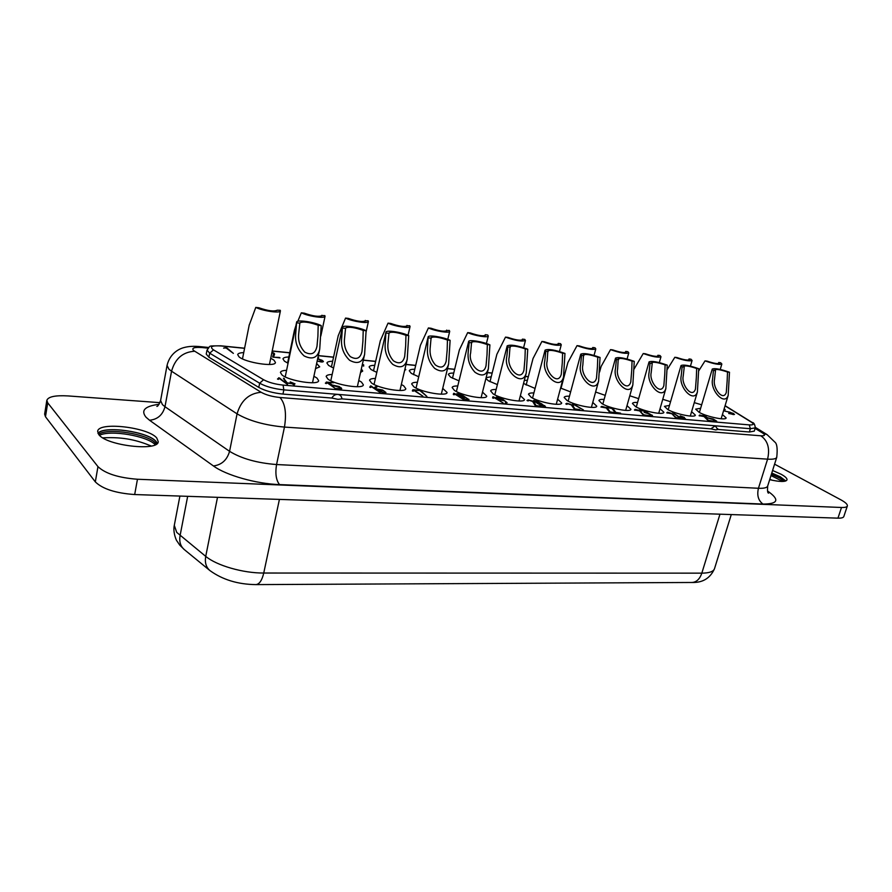 <?xml version="1.0" encoding="UTF-8"?>
<svg xmlns="http://www.w3.org/2000/svg" width="892" height="892" viewBox="0 0 892 892"><rect width="100%" height="100%" fill="white"/><g stroke="black" fill="none" stroke-linecap="round" stroke-linejoin="round"><path stroke-width="1.34" d="M459.012 380.851L450.56 377.16L448.33 374.462C448.654 373.48 450.46 373.012 453.738 373.057M691.601 411.669L695.381 415.126C695.258 418.058 675.924 414.2 667.863 409.606L664.428 406.351L669.479 405.403M627.009 405.648L630.923 409.283C630.811 412.517 609.983 408.514 602 403.686L598.911 400.508C599.246 399.605 600.985 399.237 604.14 399.382M557.634 399.159L561.692 402.983C561.603 406.562 539.047 402.403 531.197 397.319L528.488 394.264C528.822 393.283 530.628 392.837 533.895 392.926M358.751 380.471L361.45 382.055L363.356 384.798C363.378 389.469 334.968 384.909 327.877 379.033L326.149 376.435C326.505 375.231 328.501 374.584 332.17 374.484M442.733 388.377L447.082 392.491C447.048 396.695 421.269 392.302 413.799 386.76L411.669 383.95C412.015 382.835 413.933 382.278 417.423 382.267M520.382 395.669L524.529 399.583C524.451 403.362 500.903 399.125 493.153 393.896L490.633 390.908C490.968 389.893 492.808 389.414 496.153 389.469M670.55 401.723L662.767 399.304M605.244 395.379L595.622 392.023M535.066 388.444L523.526 383.482M316.638 363.49L319.704 366.846L315.534 368.63M288.06 363.256L284.448 361.182L282.954 358.874C283.288 357.714 285.25 357.09 288.852 356.99M403.775 374.082L403.34 375.956M376.803 372.377L370.972 369.5L369.11 366.98C369.444 365.91 371.317 365.363 374.752 365.352M497.379 384.608L488.348 380.806L485.939 378.42M418.716 376.781L411.312 373.391L409.272 370.771C409.595 369.745 411.435 369.232 414.78 369.255M361.349 368.887L362.698 371.072L360.546 372.466M333.575 368.039L328.568 365.419L326.896 362.999C327.23 361.896 329.148 361.305 332.66 361.249M270.711 358.238L273.989 360.167L275.45 362.487C275.583 367.303 245.322 362.643 238.989 356.8L237.685 354.615C238.019 353.422 240.026 352.741 243.728 352.608M570.624 391.9L560.589 388.076M638.639 398.657L629.785 395.769M701.669 404.812L694.266 402.638M482.505 392.112L486.753 396.126C486.697 400.118 462.089 395.803 454.463 390.417L452.132 387.518C452.478 386.448 454.363 385.935 457.763 385.957M401.355 384.485L403.719 385.857L405.815 388.7C405.815 393.138 378.777 388.656 371.473 382.958L369.544 380.237C369.89 379.089 371.853 378.487 375.421 378.431M313.906 376.246L316.939 378.052L318.645 380.672C318.712 385.612 288.785 380.962 281.95 374.908L280.411 372.432C280.768 371.172 282.82 370.481 286.577 370.336M592.767 402.448L596.748 406.172C596.648 409.573 574.983 405.503 567.056 400.541L564.157 397.419C564.491 396.483 566.264 396.07 569.475 396.193M660.047 408.726L663.893 412.271C663.771 415.349 643.723 411.424 635.695 406.719L632.428 403.496C632.751 402.627 634.468 402.281 637.568 402.459M722.42 414.535L726.144 417.913C726.021 420.701 707.345 416.91 699.272 412.438L695.671 409.138L700.644 408.268M341.915 398.869C341.636 396.271 340.253 394.777 337.767 394.409C335.202 394.364 333.229 395.58 331.835 398.055L338.035 399.348L341.915 398.869L710.846 428.862L715.718 429.911L717.714 429.498M244.575 348.326L221.149 345.973C211.805 345.382 209.252 346.687 213.489 349.876L263.575 379.724C268.648 382.456 275.149 384.24 283.076 385.099L283.823 389.882C273.989 388.845 265.939 386.626 259.661 383.226L209.687 353.187L207.033 350.077L206.23 354.068L208.884 357.201L258.769 387.407C265.058 390.83 273.119 393.049 282.965 394.074L283.823 389.882L750.362 428.717L749.247 424.893C753.673 425.127 754.387 424.224 751.376 422.172L752.123 422.44C753.863 422.563 754.911 424.369 755.268 427.87L750.362 428.717L749.38 431.996L717.714 429.42L715.261 425.818L710.846 428.862M681.042 365.53L682.135 366.835L681.209 375.889C678.511 387.362 693.887 403.563 697.388 391.945L698.737 368.731C689.549 365.497 683.651 364.427 681.042 365.53L668.208 409.796M615.536 358.105L616.439 359.331L615.48 368.708C612.458 380.962 629.261 397.743 632.841 384.831L634.257 361.36C624.656 357.948 618.412 356.867 615.536 358.105L602.825 404.143M545.068 350.132L545.793 351.258L544.789 360.992C541.388 374.161 559.886 391.477 563.499 377.104L564.971 353.444C554.913 349.831 548.279 348.727 545.068 350.132L532.557 398.077M342.472 327.275L341.625 338.804C340.856 347.211 343.52 354.369 349.608 360.279C357.58 364.538 362.587 362.553 364.616 354.325L366.11 330.72C358.963 327.163 342.506 324.744 342.472 327.275L330.787 380.772M428.127 336.92L427.502 348.181C426.867 355.997 429.275 362.743 434.716 368.418C441.897 372.889 446.524 371.44 448.609 364.059L450.114 340.32C443.034 336.964 428.193 334.656 428.127 336.92L416.051 388.076M507.191 345.851L507.804 346.921L506.79 356.833C503.177 370.548 522.656 388.109 526.258 372.912L527.741 349.196C517.438 345.472 510.581 344.357 507.191 345.851L494.792 394.833M674.831 357.279C683.796 360.424 689.549 361.483 692.092 360.457L690.999 359.208L689.003 358.974L689.572 359.744C687.832 360.535 683.595 359.799 676.861 357.525L674.831 357.279L666.926 369.979M610.541 349.631C619.895 352.931 625.983 354.012 628.782 352.864L627.868 351.693L625.727 351.437L626.184 352.15C624.255 353.042 619.762 352.284 612.715 349.887L610.541 349.631L601.13 366.434M541.912 341.458C551.702 344.948 558.158 346.051 561.269 344.758L560.533 343.676L558.225 343.398L558.57 344.044C556.43 345.037 551.657 344.267 544.265 341.736L541.912 341.458L533.026 358.528L526.146 385.065M295.888 325.714L294.36 330.586M388.031 323.138C394.866 326.439 410.119 328.791 410.064 326.561L409.684 325.714L407.131 325.859C404.444 327.108 398.98 326.305 390.752 323.462L388.031 323.138L380.338 340.711M505.496 337.12C515.509 340.711 522.166 341.814 525.455 340.454L524.808 339.417L522.411 339.138L522.701 339.74C520.437 340.789 515.509 340.008 507.927 337.41L505.496 337.12L496.877 354.302L489.987 381.709M428.405 327.944C435.218 331.155 449.746 333.452 449.713 331.333L449.245 330.419L446.847 330.631C444.305 331.813 439.031 331.01 431.037 328.256L428.405 327.944L420.422 345.282L413.52 374.64M345.561 318.076C352.429 321.488 368.485 323.896 368.407 321.533L368.095 320.763L365.397 320.841C362.531 322.157 356.867 321.354 348.404 318.422L345.561 318.076L338.213 335.76M255.792 307.394C262.661 310.996 280.545 313.527 280.411 310.918L280.244 310.305L277.245 310.215C273.978 311.698 267.856 310.884 258.881 307.762L255.792 307.394L249.18 325.223M577.024 345.639C586.59 349.028 592.857 350.121 595.8 348.906L594.986 347.78L592.756 347.512L593.158 348.192C591.128 349.129 586.501 348.371 579.287 345.906L577.024 345.639L567.87 362.587L561.012 388.299M643.243 353.522C652.398 356.744 658.318 357.815 660.983 356.722L659.98 355.518L657.906 355.272L658.419 356.019C656.59 356.856 652.23 356.109 645.351 353.767L643.243 353.522L633.855 369.422M705.026 360.881C713.812 363.936 719.42 364.984 721.851 364.014L720.669 362.743L718.729 362.509L719.365 363.312C717.703 364.059 713.578 363.323 706.999 361.115L705.026 360.881L698.536 371.195M468.657 341.491L469.181 342.506L468.144 352.619C467.553 360.167 469.85 366.723 475.012 372.276C481.836 376.814 486.296 375.599 488.392 368.608L489.898 344.87C482.851 341.603 468.724 339.35 468.657 341.491L456.403 391.532M385.946 332.17L385.21 343.565C384.508 351.671 387.039 358.617 392.781 364.404C400.352 368.786 405.158 367.08 407.22 359.286L408.726 335.593C401.612 332.136 385.991 329.772 385.946 332.17L374.049 384.474M296.635 322.123L295.698 333.786C294.851 342.528 297.66 349.92 304.127 355.941C312.557 360.045 317.764 357.748 319.737 349.051L321.209 325.591C314.051 321.923 296.657 319.436 296.635 322.123L285.217 376.881M580.759 354.169L581.573 355.339L580.592 364.895C577.392 377.606 595.009 394.654 598.61 381.04L600.06 357.458C590.236 353.946 583.803 352.853 580.759 354.169L568.148 401.144M649.053 361.907L650.045 363.167L649.108 372.377C646.254 384.229 662.31 400.72 665.856 388.477L667.238 365.129C657.85 361.806 651.784 360.736 649.053 361.907L636.275 407.031M712.262 369.076L713.455 370.414L712.541 379.312C709.987 390.428 724.739 406.339 728.184 395.301L729.489 372.243C720.491 369.087 714.748 368.039 712.262 369.076L699.384 412.494M696.34 377.539L695.448 389.046C692.337 399.047 681.098 384.92 683.216 376.112L684.231 367.069L683.64 366.255C685.435 365.408 689.784 366.155 696.674 368.496L696.34 377.539M631.714 370.481L630.778 381.921C627.622 393.026 615.246 378.386 617.632 368.942L618.223 358.829C620.208 357.87 624.813 358.64 632.049 361.115L631.714 370.481M562.272 362.899L561.302 374.172C558.147 386.537 544.41 371.429 547.119 361.238L547.866 350.857C550.085 349.787 554.991 350.556 562.596 353.176L562.272 362.899M362.921 341.123L361.985 351.47C360.379 358.45 356.477 360.156 350.266 356.588C345.795 351.571 343.866 345.739 344.468 339.116L345.605 327.988C348.605 326.539 354.481 327.342 363.211 330.397L362.921 341.123M447.148 350.322L446.178 361.148C444.495 367.448 440.882 368.697 435.318 364.906C431.36 360.1 429.621 354.615 430.122 348.471L431.115 337.644C433.757 336.362 439.21 337.154 447.45 340.019L447.148 350.322M524.953 358.818L523.983 369.979C520.85 383.036 506.322 367.727 509.209 357.101L510.046 346.564C512.387 345.427 517.46 346.207 525.277 348.906L524.953 358.818M689.003 358.974L688.513 360.123M625.727 351.437L625.281 352.563M558.225 343.398L557.835 344.468M301.351 312.813C308.219 316.325 325.156 318.79 325.056 316.303L324.822 315.612L321.979 315.612C318.912 317.006 313.025 316.192 304.317 313.17L301.351 312.813L297.805 321.287M321.912 315.266L321.744 315.924M406.997 325.39L406.752 326.238M522.411 339.138L522.054 340.164M446.658 330.118L446.379 331.032M365.307 320.429L365.096 321.187M592.756 347.512L592.344 348.616M657.906 355.272L657.449 356.41M718.729 362.509L718.238 363.668M487.021 354.682L486.04 365.687C482.951 379.468 467.564 363.992 470.653 352.897L471.567 342.216C474.053 341.012 479.305 341.792 487.333 344.58L487.021 354.682M405.659 345.795L404.689 356.399C403.05 363.033 399.293 364.505 393.417 360.814C389.213 355.897 387.384 350.244 387.931 343.855L389.001 332.883C391.822 331.523 397.464 332.315 405.949 335.28L405.659 345.795M317.909 336.206L316.995 346.241C315.456 353.589 311.386 355.562 304.808 352.15C300.047 347.021 297.995 341 298.664 334.11L299.868 322.826C303.079 321.287 309.19 322.09 318.188 325.245L317.909 336.206M597.439 366.735L596.492 378.108C593.325 389.826 580.291 374.952 582.833 365.14L583.502 354.893C585.598 353.879 590.359 354.648 597.774 357.19L597.439 366.735M664.774 374.094L663.86 385.567C660.727 396.104 648.941 381.72 651.193 372.611L652.219 363.412L651.695 362.62C653.58 361.728 658.051 362.487 665.109 364.895L664.774 374.094M727.158 380.906L726.289 392.424C723.222 401.924 712.485 388.053 714.492 379.524L715.473 370.648L714.827 369.801C716.532 368.998 720.758 369.734 727.504 372.02L727.158 380.906M98.834 434.638C106.616 445.721 158.408 451.62 158.241 441.651L156.769 438.005C148.228 427.223 98.176 421.392 97.663 431.382L98.834 434.638M157.338 443.313L156.122 441.518C148.373 431.717 104.163 425.294 97.953 433.267M769.684 479.673C779.853 481.97 785.618 482.059 786.989 479.918C787.313 478.48 785.361 476.596 781.158 474.276L772.583 470.474M771.781 473.028L780.355 476.83L785.796 480.966M98.031 433.434C103.806 425.35 148.195 431.695 155.944 441.518L157.204 443.447M771.77 473.05L780.255 476.83L785.707 481M782.841 481.457L770.989 475.559L782.83 481.457M99.48 435.341C110.039 429.531 147.626 435.976 155.219 444.751C147.615 435.976 110.05 429.543 99.491 435.341M467.687 332.616C474.466 335.749 488.303 337.99 488.292 335.983L487.734 335.002L485.248 334.712L485.482 335.28C483.085 336.384 478 335.604 470.207 332.917L467.687 332.616L459.38 349.887L452.478 378.241M485.248 334.712L484.925 335.693M847.344 505.976L843.81 516.557C843.364 517.706 841.412 518.241 837.956 518.152L134.681 494.547C115.704 493.187 102.58 488.961 95.321 481.892L45.481 416.754L44.633 414.167L46.841 400.318L47.711 402.838L97.964 466.639C105.278 473.574 118.435 477.789 137.457 479.249L841.502 507.481C844.969 507.593 846.909 507.091 847.344 505.976C847.679 504.426 845.527 502.386 840.9 499.843L774.579 464.163M159.958 402.66L68.026 395.925C55.36 395.201 48.302 396.661 46.841 400.318M727.504 372.02L729.489 372.243M713.455 370.414L715.473 370.648M665.109 364.895L667.238 365.129M650.045 363.167L652.219 363.412M597.774 357.19L600.06 357.458M581.573 355.339L583.903 355.607M318.188 325.245L321.209 325.591M296.835 322.804L299.902 323.16M405.949 335.28L408.726 335.593M386.292 333.028L389.124 333.352M487.333 344.58L489.898 344.87M469.181 342.506L471.79 342.796M525.277 348.906L527.741 349.196M507.804 346.921L510.324 347.2M447.45 340.019L450.114 340.32M428.573 337.856L431.282 338.168M363.211 330.397L366.11 330.72M342.74 328.055L345.683 328.39M562.596 353.176L564.971 353.444M545.793 351.258L548.201 351.537M632.049 361.115L634.257 361.36M616.439 359.331L618.68 359.587M696.674 368.496L698.737 368.731M682.135 366.835L684.231 367.069M383.382 390.729L376.948 389.247L383.192 392.491L385.043 392.257L383.382 390.729M463.037 395.87L458.711 394.019L457.273 394.219L459.057 395.569L461.9 396.349L463.037 395.87M467.776 398.835L465.301 397.419L461.409 396.962L465.356 399.304L467.798 399.627L467.776 398.835M501.895 398.947L496.61 397.676L502.051 400.374L504.526 400.597L501.895 398.947M544.421 406.116L541.533 403.719L534.386 400.898L537.185 403.273L544.287 406.64M749.38 431.996L754.298 431.126L755.268 427.87M282.965 394.074L331.835 398.055M534.23 401.512L534.386 400.898M272.762 357.09L273.554 353.689L271.87 352.574M273.175 355.507L273.9 356.042M732.856 414.479L733.447 414.055L731.15 412.728L723.568 410.71M728.742 413.509L732.945 414.189M733.28 413.765L734.495 414.412L733.536 414.557L728.797 413.342M730.035 412.394L733.38 413.442M725.04 411.179L730.091 412.215M723.624 410.521L724.616 410.866M725.229 409.673L723.947 409.461M724.014 409.227L724.928 409.417M699.083 415.661L699.685 415.036L703.431 416.085L708.571 420.388L712.931 421.08L708.058 420.5L704.011 416.542L699.083 415.661M699.428 415.917L699.685 415.036M666.781 412.806L667.484 412.193L671.275 413.252L676.181 417.612L680.674 418.315L675.645 417.712L671.832 413.721L666.781 412.806M667.205 413.119L667.484 412.193M673.46 415.271L673.638 414.68M634.435 409.963L635.227 409.339L639.085 410.409L643.756 414.825L648.372 415.538L643.177 414.925L639.62 410.889L634.435 409.963M634.948 410.32L635.227 409.339M641.203 412.528L641.393 411.859M600.918 407.008L601.821 406.384L605.735 407.477L607.998 408.949L610.139 411.937L614.9 412.662L609.515 412.037L606.248 407.956L600.918 407.008M607.787 409.696L607.998 408.949M565.807 403.909L566.821 403.284L570.802 404.399L572.998 405.882L574.905 408.904L579.811 409.651L574.247 409.015L571.27 404.879L567.457 403.63L566.565 403.831L566.955 404.399L565.807 403.909M572.764 406.752L572.998 405.882M527.027 400.497L528.164 399.861L532.212 400.999L534.341 402.504L535.992 405.559L541.054 406.328L535.278 405.67L532.658 401.489L528.789 400.207L527.83 400.43L528.175 400.987L527.027 400.497M534.074 403.541L534.341 402.504M492.629 397.765L492.93 396.773L493.722 396.985L503.3 403.084L493.833 397.419L493.555 398.245L492.629 397.776M492.629 397.955L492.93 396.773M493.399 398.256L493.722 396.985M493.198 398.211L493.532 396.895M492.741 398.033L493.064 396.762M453.303 394.309L453.727 393.305L454.541 393.517L463.862 399.728L454.619 393.952L454.218 394.788L453.303 394.309M453.415 394.598L453.727 393.305M454.251 394.743L454.541 393.517M454.028 394.799L454.363 393.428M453.537 394.654L453.872 393.294M412.394 390.707L412.974 389.692L413.799 389.916L422.864 396.171L413.821 390.362L413.308 391.198L412.349 390.908M412.639 391.075L412.974 389.692M413.62 390.685L413.799 389.916M413.286 391.209L413.609 389.826M412.784 391.131L413.119 389.681M369.823 386.961L371.206 386.069L380.159 392.502L371.351 386.615L370.715 387.462L369.767 387.195M370.213 387.407L370.548 385.935M371.262 386.738L371.384 386.169M370.972 387.128L371.206 386.069M370.358 387.44L370.704 385.924M325.457 383.058L327.029 382.166L335.615 388.734L327.119 382.713L326.338 383.571L325.357 383.17M326.026 383.549L326.349 382.032M326.851 383.014L327.029 382.166M326.182 383.582L326.517 382.021M277.579 378.844L279.542 378.052L287.592 384.552L279.386 378.498L277.524 379.133M278.337 379.379L278.661 377.807M279.218 378.654L279.363 377.952M278.538 379.278L278.839 377.795M363.702 366.088L362.119 365.43M362.23 364.928L363.724 365.976M363.746 364.973L362.263 364.828M362.342 364.482L363.167 364.56M280.021 357.904L272.651 357.034L273.554 353.689M279.185 357.859L279.765 357.625M273.532 357.246L279.274 357.436M273.643 355.808L274.156 353.299L274.602 354.068L273.61 356.878M273.108 353.176L274.156 353.299M271.937 352.251L273.197 352.741M486.118 377.684L491.247 376.725M524.329 380.371L527.395 380.26M223.78 348.047L226.401 347.479L233.37 353.377L225.81 347.768L223.602 348.136M225.308 348.058L225.464 347.244M226.267 348.148L226.401 347.479M226.1 348.014L226.222 347.389M225.542 347.925L225.676 347.244M320.908 361.929L322.045 360.914L317.63 358.863M322.503 362.007L322.77 360.769L323.439 361.617L321.41 361.985L317.597 361.171L320.997 361.505M321.99 360.859L322.77 360.769M318.466 359.041L322.112 360.29M317.953 357.335L318.645 357.748M405.079 370.068L405.325 369.043L405.782 369.723L404.7 370.08M404.968 370.08L405.325 369.043M404.845 370.08L405.224 368.987M286.332 382.924L283.433 378.208L287.269 382.924L291.595 383.304L290.223 381.91L295.029 383.861L292.877 383.75L294.382 385.221L292.063 383.683L286.332 382.924M284.002 379.412L284.202 378.442M327.866 382.267L333.697 382.735L328.914 382.557L332.192 385.021L339.261 386.537L341.736 388.689L336.195 388.566L339.607 388.689L340.699 388.366L340.053 387.563L331.791 385.21L327.899 382.155M341.078 389.113L341.324 387.953M340.967 389.124L341.235 387.931M340.844 389.135L341.134 387.819M378.91 391.131L374.651 387.295L376.357 386.426L377.204 386.816L375.71 387.574L376.435 388.89L382.579 389.994L385.957 392.525L384.262 392.926L378.91 391.131M376.212 387.061L376.357 386.426M414.39 389.927L420.455 390.428L426.911 396.449L419.942 390.596L415.404 390.194L416.151 390.886L414.401 389.815M420.556 391.175L420.701 390.584M457.172 394.877L456.403 393.93L457.172 393.628L461.409 394.554L468.991 399.661L467.553 399.995L462.625 398.434L460.707 396.338L457.172 394.877M456.905 394.699L457.172 393.628M460.551 396.985L460.707 396.338M496.164 397.141L502.274 398.824L507.113 402.749L505.184 403.106L506.054 402.437L504.917 400.932L498.818 399.616L496.409 398.222L496.164 397.141L495.974 397.877M533.561 400.475L537.976 401.612L545.413 406.507L540.82 405.436L533.494 400.72M534.04 401.322L534.286 400.408M544.421 406.652L544.689 405.615M572.619 404.801L572.664 403.82L573.433 404.031L583.446 409.974L573.634 404.455L573.567 405.269L572.619 404.801M573.411 405.269L573.634 404.455M573.11 405.202L573.433 404.031M572.92 405.135L573.233 403.942M606.593 407.51L607.474 406.886L611.377 407.967L613.651 409.439L615.826 412.427L620.564 413.152L615.212 412.528L611.89 408.447L606.593 407.51M613.44 410.175L613.651 409.439M639.085 409.952L644.648 410.944L652.498 415.627L648.64 415.382L651.617 415.326L650.569 414.412L644.102 412.36L645.864 412.249L645.094 411.379L639.085 409.952M678.5 416.832L672.702 412.65L679.068 416.82L681.99 417.077L680.172 415.895L684.42 417.423L683.149 417.445L685.402 418.727L678.5 416.832M702.751 415.427L706.687 415.728L703.632 415.661L707.713 417.813L713.299 419.05L716.722 421.202L713.143 420.924L715.785 420.868L714.659 419.954L707.624 417.991L702.751 415.427M200.087 346.631L202.194 347.568C194.3 347.01 191.412 347.98 193.531 350.478L261.144 392.279C249.002 393.35 240.985 400.541 237.071 413.855L229.567 451.33C241.52 458.633 257.186 463.037 276.565 464.542L758.445 488.27C763.953 488.504 767.031 487.757 767.678 486.028C767.321 490.645 767.599 493.02 768.525 493.153L768.413 493.008M767.678 486.028L776.754 457.273C776.163 458.856 773.108 459.48 767.588 459.157L284.459 427.078C264.98 425.272 249.191 420.868 237.071 413.855L171.554 371.217L168.956 369.232L167.049 365.408L160.605 400.53L162.433 404.622L164.987 406.719C162.712 414.947 157.561 419.452 149.544 420.243L146.032 417.233C140.579 410.42 144.917 406.105 159.044 404.31M767.544 491.057L769.238 492.217C779.708 500.044 777.612 503.991 762.961 504.058L279.542 484.601C256.249 483.843 226.033 475.291 213.422 465.947C221.673 464.899 227.047 460.027 229.567 451.33L164.987 406.719L171.554 371.217C175.088 358.651 182.771 351.994 194.59 351.247M731.284 514.572L714.492 568.728C713.466 571.605 709.251 573.077 701.826 573.155L263.742 573.032C243.148 573.199 216.723 565.595 205.729 556.374L176.727 532.39L174.297 525.355C172.613 532.825 176.928 541.634 176.861 540.875L179.716 545.068L184.376 549.65C180.496 546.339 179.069 541.667 180.072 535.635L187.666 496.32M98.644 434.393C106.973 427.402 148.25 433.947 155.609 443.268L156.312 444.149M771.368 474.332L779.842 478.101L784.469 481.301M217.503 497.323L205.729 556.374C204.658 562.529 206.063 567.267 209.955 570.601L184.376 549.65M719.967 514.182L701.826 573.155C699.774 579.12 696.462 582.22 691.924 582.476L255.87 584.606C259.36 584.305 261.992 580.447 263.742 573.032L279.419 499.397M213.422 465.947L149.544 420.243M837.956 518.152L841.502 507.481M134.681 494.547L137.457 479.249M95.321 481.892L97.964 466.639M45.481 416.754L47.711 402.838M762.961 504.058C758.3 500.568 756.795 495.305 758.445 488.27L767.588 459.157C770.075 448.42 767.811 440.637 760.798 435.787C765.013 435.987 765.637 435.073 762.66 433.055L767.254 434.716M769.238 492.217L767.834 491.916M279.542 484.601C276.085 480.242 275.093 473.552 276.565 464.542L284.459 427.078C286.689 413.264 285.184 403.396 279.954 397.498L760.798 435.787M261.144 392.279C265.994 394.966 272.272 396.706 279.954 397.498M207.947 348.136L202.194 347.568M762.66 433.055L755.111 428.383M213.489 349.876L209.687 353.187L208.884 357.201M263.575 379.724L259.661 383.226L258.769 387.407M733.336 414.535L733.625 413.576M221.149 345.973L220.815 345.817C206.576 346.029 211.259 345.26 207.033 350.077M528.298 376.77L525.332 376.469M492.15 373.146L487.378 372.666M454.63 369.377L447.494 368.664M415.672 365.475L406.005 364.505M375.632 361.461L363.289 360.223M333.541 357.246L318.299 355.718M289.722 352.853L272.183 351.091M751.376 422.172L725.04 405.838M283.076 385.099L749.247 424.893M284.18 379.68L284.392 378.676M468.746 399.906L468.891 399.337M652.052 415.85L652.242 415.181M717.714 429.442L717.714 428.706M601.119 366.434L599.58 372.087M294.438 330.207L287.592 363.033M380.371 340.521L373.48 370.949M338.269 335.481L331.4 367.069M249.269 324.733L242.479 358.885M151.261 446.022C138.104 440.615 124.178 436.667 102.836 437.861M772.45 480.297L769.796 479.305M488.292 335.983L486.408 343.532M714.492 568.728C710.222 578.261 702.695 582.833 691.924 582.476M209.955 570.601C222.61 579.733 237.919 584.405 255.87 584.606M179.905 496.063L174.297 525.355M157.037 406.306L156.836 406.406C157.628 406.674 158.876 404.723 160.605 400.53M776.754 457.273C777.657 448.687 777.01 443.614 774.836 442.075L767.064 434.605L755.379 427.391M208.594 347.479L200.209 346.642C194.032 346.007 188.725 346.297 184.287 347.501C179.816 348.538 170.104 352.808 167.049 365.408M728.218 395.312L721.149 418.772M665.878 388.488L658.731 413.297M598.621 381.04L591.407 407.388M319.626 349.553L312.501 382.757M407.22 359.286L399.95 390.506M488.392 368.608L481.111 397.687M721.851 364.014L720.234 369.433M660.983 356.722L659.311 362.598M595.8 348.906L594.05 355.395M280.411 310.918L269.44 364.493M368.407 321.533L366.01 332.248M449.713 331.333L447.773 339.373M525.455 340.454L523.604 347.657M410.064 326.561L408.045 335.292M325.056 316.303L320.819 336.05M561.269 344.758L559.485 351.515M628.782 352.864L627.076 358.997M692.092 360.457L690.441 366.121M526.258 372.912L518.999 401.021M448.609 364.059L441.328 394.175M364.538 354.659L357.346 386.738M563.51 377.104L556.262 404.299M632.863 384.842L625.671 410.398M697.421 391.945L690.308 416.062M385.043 392.257L384.887 392.948M457.273 394.219L457.117 394.844M463.104 396.148L462.959 396.762M461.409 396.962L461.253 397.564M468.2 399.382L468.044 400.017M496.61 397.676L496.465 398.256M528.32 376.669L525.366 376.368M492.172 373.034L487.4 372.566M454.652 369.277L447.516 368.563M415.694 365.363L406.027 364.393M375.655 361.349L363.312 360.112M333.563 357.135L318.332 355.596M289.744 352.73L272.205 350.969M244.598 348.203L220.815 345.817M752.123 422.44L725.096 405.67M318.009 358.138L317.842 358.907M322.179 361.227L322.001 362.029M340.699 388.366L340.521 389.146M341.201 387.908L340.934 389.124M375.71 387.574L375.465 388.644M506.054 402.437L505.82 403.34"/></g></svg>
